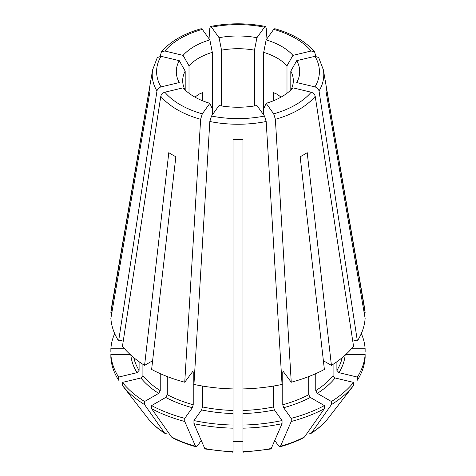 <?xml version="1.0" encoding="UTF-8"?>
<svg xmlns="http://www.w3.org/2000/svg" width="476" height="476" viewBox="0 0 476 476"><rect width="100%" height="100%" fill="white"/><g stroke="black" fill="none" stroke-linecap="round" stroke-linejoin="round"><path stroke-width="0.71" d="M311.506 432.922A99.103 57.215 0 0 0 327.536 419.076A257626.051 194339.721 35.7 0 0 353.549 385.518A127.229 73.453 0 0 1 331.415 404.642A257626.057 148741.188 60 0 1 311.506 432.922L310.953 433.452L307.407 432.815M357.363 377.075A127.229 73.453 0 0 0 365.134 354.519L365.134 357.649A127.229 73.453 0 0 1 357.363 380.205L357.363 377.075L338.948 372.672L336.901 370.376L336.901 361.718M290.931 89.916A55.317 31.94 0 0 0 293.317 80.64A55.317 31.94 0 0 0 290.806 71.126A36578.274 27592.75 -35.7 0 0 296.726 60.678L314.969 56.311L318.67 57.525L323.359 69.799L364.598 308.21A127.229 73.453 0 0 1 365.134 312.637L364.14 312.637M365.134 312.637L326.036 85.739A88.173 50.908 180 0 1 326.036 91.487L365.134 318.385A127.229 73.453 0 0 1 357.363 340.941L319.027 90.987C318.521 88.964 317.171 87.608 314.969 86.906L296.726 82.544A61.707 35.623 0 0 0 296.726 60.678M290.806 90.041L290.806 71.126M263.68 114.918L263.68 108.927A36578.274 11429.29 76.6 0 0 266.138 103.316A61.707 35.623 0 0 0 292.918 87.852L311.161 92.213C313.357 92.915 314.713 94.278 315.213 96.295L353.549 346.254A127.229 73.453 0 0 1 331.415 365.378L323.388 360.743M266.138 103.316L273.694 113.847L275.372 119.297L291.252 382.222A127.229 73.453 0 0 0 324.376 369.441L300.16 156.729A93.022 53.705 180 0 0 307.204 152.665L331.415 365.378M327.536 419.076L327.482 419.142C323.133 424.419 317.629 429.191 310.971 433.452M315.755 373.648L315.755 390.665L317.319 393.372L331.415 401.512A127.229 73.453 0 0 0 353.549 382.389L335.134 377.98L333.087 375.689L333.087 364.313M242.98 377.926L242.98 425.044A127.229 73.453 0 0 0 282.054 420.552L274.426 409.925L273.575 406.932L273.575 386.036M233.02 388.91L233.02 139.438A88.173 50.908 180 0 0 242.98 139.438L242.98 388.91A127.229 73.453 0 0 0 282.054 384.424L266.173 121.499L264.495 116.049L256.939 105.517A61.707 35.623 0 0 1 219.061 105.517L211.505 116.049L209.827 121.499L193.946 384.424A127.229 73.453 0 0 0 233.02 388.91L233.02 425.044A127.229 73.453 0 0 1 193.946 420.552L201.574 409.925A107.314 61.957 0 0 0 233.02 413.531M184.748 382.222A127.229 73.453 0 0 1 151.624 369.441L175.84 156.729A93.022 53.705 180 0 1 168.796 152.665L144.585 365.378A127.229 73.453 0 0 1 122.451 346.254L160.787 96.295C161.287 94.278 162.643 92.915 164.839 92.213L183.081 87.852A61.707 35.623 0 0 0 209.862 103.316L202.306 113.847L200.628 119.297L184.748 382.222L192.893 371.268L193.226 372.214L193.226 404.737L192.375 407.724L184.748 418.356L184.748 421.486A257626.045 80498.145 103.4 0 0 195.523 446.244L196.052 446.797L197.361 445.947L201.265 440.502M212.32 114.918L212.32 52.354A55.317 31.94 0 0 0 189.008 65.813A36578.274 27592.75 -144.3 0 1 183.081 55.365L164.839 51.003L161.376 51.902L160.281 56.198M209.862 103.316A36578.274 11429.29 103.4 0 0 212.32 108.927M184.748 421.486A127.229 73.453 0 0 1 151.624 408.705A257626.057 148741.188 120 0 0 171.533 436.992L172.229 437.599M167.284 376.575L167.284 394.729L165.719 397.436L151.624 405.576A127.229 73.453 0 0 0 184.748 418.356M242.98 425.044L242.98 428.168A127.229 73.453 0 0 0 282.054 423.682A257626.045 80498.145 76.6 0 1 271.278 448.446A99.103 57.215 0 0 1 242.98 451.694L242.98 428.168L242.98 441.52L233.02 441.52L233.02 428.168A127.229 73.453 0 0 1 193.946 423.682A257626.051 80498.151 103.4 0 0 204.722 448.446L205.287 449.005M233.02 425.044L233.02 451.183M202.425 386.036L202.425 406.932L201.574 409.925M202.425 406.932A105.101 60.678 0 0 0 233.02 410.449L233.02 377.403M357.363 340.941L352.561 339.793M286.992 93.266L286.992 65.813A36578.274 27592.75 -35.7 0 0 292.918 55.365L311.161 51.003L314.624 51.902L315.719 56.198M365.134 351.895L365.134 348.765A127.229 73.453 0 0 0 361.32 333.575M351.443 348.765L365.134 348.765M273.438 100.775L273.438 92.63L277.115 94.194L280.477 96.693L280.477 97.449M282.054 423.682L282.054 420.552M271.278 448.446L270.713 449.005M291.252 382.222L283.107 371.268L282.774 372.214L282.774 404.737A105.101 60.678 0 0 0 308.716 394.729L308.716 376.575M308.716 394.729L310.281 397.436L324.376 405.576L324.376 408.705A257626.057 148741.188 60 0 1 304.467 436.992L303.771 437.599M185.194 90.041L185.194 71.126A36578.274 27592.75 -144.3 0 1 179.274 60.678L161.031 56.311L157.33 57.525L152.641 69.799A85.781 49.528 0 0 0 156.973 90.987L118.637 340.941L123.439 339.793M142.913 364.313L142.913 375.689L140.866 377.98L122.451 382.389L122.451 385.518A257626.045 194339.721 144.3 0 0 148.464 419.076L148.518 419.142C152.867 424.419 158.371 429.191 165.029 433.452M118.637 340.941A127.229 73.453 0 0 1 110.866 318.385L149.964 91.487A88.173 50.908 180 0 1 149.964 85.739L110.866 312.637L111.86 312.637M124.557 348.765L110.866 348.765L110.866 351.895M118.637 377.075L118.637 380.205A127.229 73.453 0 0 1 110.866 357.649L110.866 354.519A127.229 73.453 0 0 0 118.637 377.075L137.052 372.672L139.099 370.376L139.099 361.718M130.192 354.519L110.866 354.519M144.585 365.378L152.612 360.743M142.913 375.689A105.101 60.678 0 0 0 160.245 390.665L160.245 373.648M160.245 390.665L158.681 393.372L144.585 401.512L144.585 404.642A257626.057 148741.188 120 0 0 164.494 432.922L165.047 433.452L168.593 432.815M254.481 105.94L254.481 50.158A36578.274 11429.29 -76.6 0 0 256.939 37.705L264.495 27.174L265.501 26.507L266.173 27.941L266.959 38.758M212.32 52.354A36578.274 11429.29 -103.4 0 1 209.862 39.901L202.306 29.369L201.271 28.715M256.939 37.705A61.707 35.623 0 0 0 219.061 37.705L211.505 27.174L210.499 26.507L209.827 27.941L209.041 38.758M286.992 65.813A55.317 31.94 0 0 0 263.68 52.354A36578.274 11429.29 -76.6 0 0 266.138 39.901L273.694 29.369L274.729 28.715M292.918 55.365A61.707 35.623 0 0 0 266.138 39.901M263.68 108.927L263.68 52.354M185.194 71.126A55.317 31.94 0 0 0 182.683 80.64A55.317 31.94 0 0 0 185.069 89.916M179.274 60.678A61.707 35.623 0 0 0 179.274 82.544L161.031 86.906C158.829 87.608 157.479 88.964 156.973 90.987M209.862 39.901A61.707 35.623 0 0 0 183.081 55.365M202.562 100.775L202.562 92.63L198.885 94.194L195.523 96.693L195.523 97.449M189.008 93.266L189.008 65.813M324.376 408.705A127.229 73.453 0 0 1 291.252 421.486A257626.039 80498.145 76.6 0 1 280.477 446.244L279.947 446.797L278.639 445.947L274.735 440.502M282.774 404.737L283.625 407.724L291.252 418.356A127.229 73.453 0 0 0 324.376 405.576M114.68 333.575A127.229 73.453 0 0 0 110.866 348.765M122.451 385.518A127.229 73.453 0 0 0 144.585 404.642M122.451 382.389A127.229 73.453 0 0 0 144.585 401.512M353.549 385.518L353.549 382.389M331.415 404.642L331.415 401.512M345.808 354.519L365.134 354.519M151.624 408.705L151.624 405.576M291.252 421.486L291.252 418.356M193.946 423.682L193.946 420.552M152.641 69.799L111.402 308.21A127.229 73.453 0 0 0 110.866 312.637M221.518 105.94L221.518 50.158A55.317 31.94 0 0 1 254.481 50.158M219.061 37.705A36578.274 11429.29 -103.4 0 0 221.518 50.158M336.901 370.376A105.101 60.678 0 0 0 342.232 357.631M338.948 372.672A107.314 61.957 0 0 0 345.148 355.12M314.969 86.906A81.402 46.999 0 0 0 314.969 56.311M319.027 90.987A85.781 49.528 0 0 0 323.359 69.799M275.372 119.297A85.781 49.528 0 0 0 315.213 96.295M273.694 113.847A81.402 46.999 0 0 0 311.161 92.213M317.319 393.372A107.314 61.957 0 0 0 335.134 377.98M315.755 390.665A105.101 60.678 0 0 0 333.087 375.689M242.98 413.531A107.314 61.957 0 0 0 274.426 409.925M242.98 410.449A105.101 60.678 0 0 0 273.575 406.932M160.787 96.295A85.781 49.528 0 0 0 200.628 119.297M164.839 92.213A81.402 46.999 0 0 0 202.306 113.847M171.533 436.992A99.103 57.215 0 0 0 195.523 446.244M165.719 397.436A107.314 61.957 0 0 0 192.375 407.724M167.284 394.729A105.101 60.678 0 0 0 193.226 404.737M192.143 371.917A105.101 60.678 0 0 0 193.226 372.214M211.505 116.049A81.402 46.999 0 0 0 264.495 116.049M209.827 121.499A85.781 49.528 0 0 0 266.173 121.499M204.722 448.446A99.103 57.215 0 0 0 233.02 451.694M264.495 27.174A81.402 46.999 0 0 0 211.505 27.174M311.161 51.003A81.402 46.999 0 0 0 273.694 29.369M140.866 377.98A107.314 61.957 0 0 0 158.681 393.372M161.031 56.311A81.402 46.999 0 0 0 161.031 86.906M133.768 357.631A105.101 60.678 0 0 0 139.099 370.376M130.852 355.12A107.314 61.957 0 0 0 137.052 372.672M282.774 372.214A105.101 60.678 0 0 0 283.857 371.917M283.625 407.724A107.314 61.957 0 0 0 310.281 397.436M280.477 446.244A99.103 57.215 0 0 0 304.467 436.992M148.464 419.076A99.103 57.215 0 0 0 164.494 432.922M202.306 29.369A81.402 46.999 0 0 0 164.839 51.003M196.035 446.797C187.36 444.417 179.428 441.353 172.241 437.611M205.305 449.017L233.002 452.2M265.465 26.466C247.157 22.913 228.843 22.913 210.535 26.466M314.624 51.86C305.699 41.471 292.419 33.748 274.783 28.691M270.695 449.017L242.998 452.2M279.965 446.797C288.64 444.417 296.572 441.353 303.759 437.611M161.376 51.86C170.301 41.471 183.581 33.748 201.217 28.691"/></g></svg>
